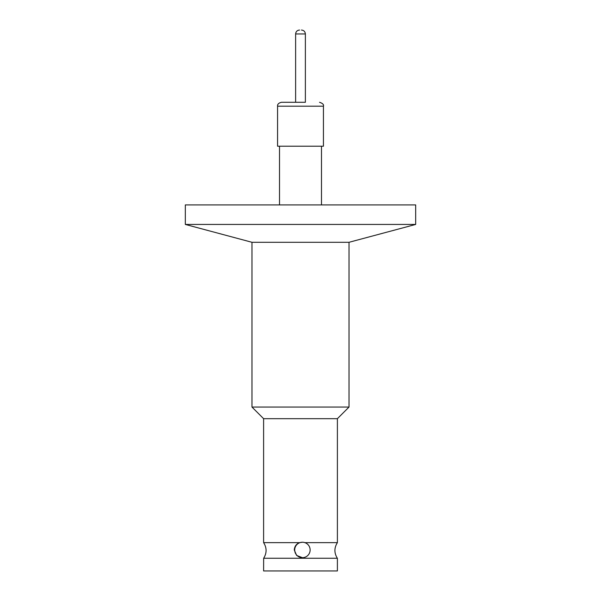 <?xml version="1.0" encoding="UTF-8"?>
<svg xmlns="http://www.w3.org/2000/svg" width="601" height="601" viewBox="0 0 601 601"><rect width="100%" height="100%" fill="white"/><g stroke="black" fill="none" stroke-linecap="round" stroke-linejoin="round"><path stroke-width="0.9" d="M295.624 33.956L305.383 33.956L305.383 102.283L281.463 102.283L295.617 102.283L295.617 33.956C295.865 31.59 297.164 30.29 299.523 30.05L299.561 30.05M263.606 418.679L251.984 407.065L349.016 407.065L337.394 418.679L263.606 418.679L263.606 542.643L299.674 542.643C296.361 543.852 294.565 546.294 294.28 549.96L296.616 555.437L302.416 557.683A7.723 7.715 -90 0 1 294.7 549.96A7.723 7.715 -90 0 1 302.416 542.237A7.723 7.715 -90 0 1 310.131 549.96A7.723 7.715 -90 0 1 302.416 557.683M277.564 106.189L277.564 146.208L323.436 146.208L323.436 106.189L277.564 106.189C277.354 104.289 278.654 102.989 281.463 102.283M251.984 407.065L251.984 242.293L349.016 242.293L415.682 224.436L415.682 204.911L185.318 204.911L185.318 224.436L415.682 224.436M263.644 558.261L263.606 570.95L337.394 570.95L337.394 558.261L263.644 558.261C266.904 553.048 266.889 547.842 263.606 542.643M251.984 242.293L185.318 224.436M304.887 542.643L337.394 542.643C334.111 547.842 334.096 553.048 337.349 558.261M302.416 542.237L299.674 542.643M305.383 33.956C305.135 31.59 303.836 30.29 301.477 30.05L301.439 30.05M323.436 106.189C323.984 104.649 322.684 103.349 319.537 102.283M279.51 204.911L279.51 146.208M349.016 407.065L349.016 242.293M337.394 418.679L337.394 542.643M321.49 204.911L321.49 146.208"/></g></svg>
